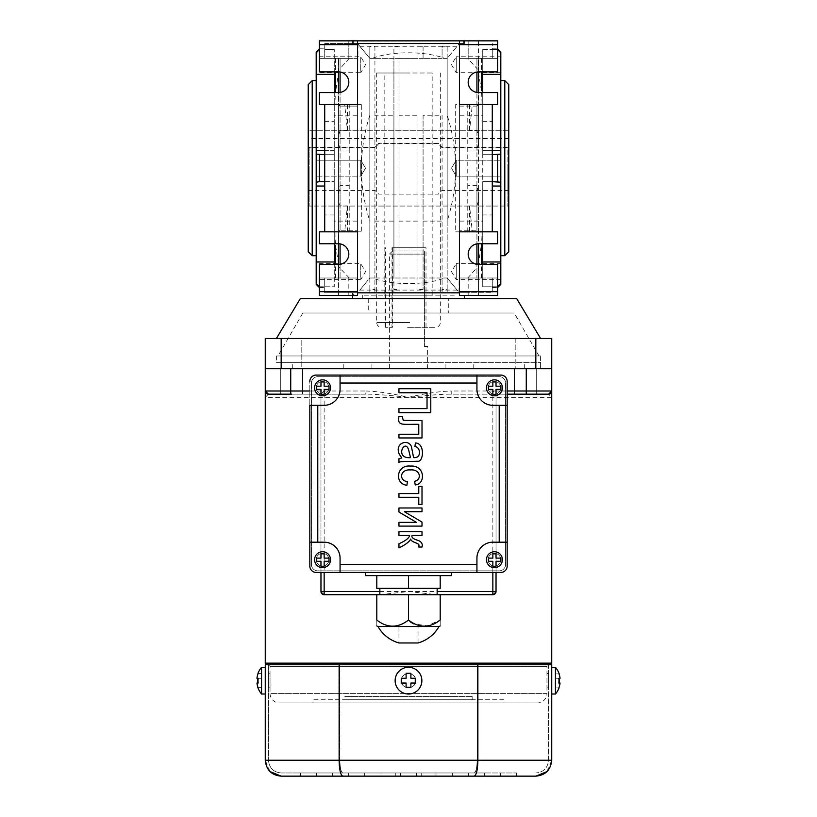 <?xml version="1.0" encoding="UTF-8"?>
<svg xmlns="http://www.w3.org/2000/svg" width="817" height="817" viewBox="0 0 817 817"><rect width="100%" height="100%" fill="white"/><g stroke="black" fill="none" stroke-linecap="round" stroke-linejoin="round"><path stroke-width="0.61" stroke-dasharray="4.08 3.06" d="M322.552 553.334A6.362 6.362 0 0 1 328.924 559.696A6.362 6.362 0 0 1 322.552 566.069A6.362 6.362 0 0 1 316.189 559.696A6.362 6.362 0 0 1 322.552 553.334A6.362 6.362 0 0 0 316.189 559.696A6.362 6.362 0 0 0 322.552 566.069A6.362 6.362 0 0 0 328.924 559.696A6.362 6.362 0 0 0 322.552 553.334M365.526 572.431L365.526 575.617L451.474 575.617L451.474 572.431L316.189 572.431A6.362 6.362 0 0 1 309.827 566.069L309.827 381.447A6.362 6.362 0 0 1 316.189 375.074L500.811 375.074A6.362 6.362 0 0 1 507.173 381.447A6.362 6.362 0 0 0 500.811 375.074L316.189 375.074A6.362 6.362 0 0 0 309.827 381.447L309.827 566.069A6.362 6.362 0 0 0 316.189 572.431L500.811 572.431A6.362 6.362 0 0 0 507.173 566.069L507.173 381.447L507.173 542.192L492.855 542.192A15.911 15.911 0 0 0 476.934 558.103L476.934 572.431M322.552 394.172A6.362 6.362 0 0 1 316.189 387.809A6.362 6.362 0 0 1 322.552 381.447A6.362 6.362 0 0 1 328.924 387.809A6.362 6.362 0 0 1 322.552 394.172A6.362 6.362 0 0 0 328.924 387.809A6.362 6.362 0 0 0 322.552 381.447A6.362 6.362 0 0 0 316.189 387.809A6.362 6.362 0 0 0 322.552 394.172M494.448 381.447A6.362 6.362 0 0 1 500.811 387.809A6.362 6.362 0 0 1 494.448 394.172A6.362 6.362 0 0 1 488.076 387.809A6.362 6.362 0 0 1 494.448 381.447A6.362 6.362 0 0 0 488.076 387.809A6.362 6.362 0 0 0 494.448 394.172A6.362 6.362 0 0 0 500.811 387.809A6.362 6.362 0 0 0 494.448 381.447M494.448 566.069A6.362 6.362 0 0 1 488.076 559.696A6.362 6.362 0 0 1 494.448 553.334A6.362 6.362 0 0 1 500.811 559.696A6.362 6.362 0 0 1 494.448 566.069A6.362 6.362 0 0 0 500.811 559.696A6.362 6.362 0 0 0 494.448 553.334A6.362 6.362 0 0 0 488.076 559.696A6.362 6.362 0 0 0 494.448 566.069M316.189 572.431A6.362 6.362 0 0 1 309.827 566.069L309.827 405.314L324.145 405.314A15.911 15.911 0 0 0 340.066 389.403L340.066 375.074M309.827 381.447A6.362 6.362 0 0 1 316.189 375.074L476.934 375.074L476.934 389.403A15.911 15.911 0 0 0 492.855 405.314L507.173 405.314M500.811 375.074A6.362 6.362 0 0 1 507.173 381.447L507.173 566.069A6.362 6.362 0 0 1 500.811 572.431L340.066 572.431L340.066 558.103A15.911 15.911 0 0 0 324.145 542.192L309.827 542.192M311.42 564.476A6.362 6.362 0 0 0 317.782 570.838L499.218 570.838A6.362 6.362 0 0 0 505.58 564.476L505.58 383.03A6.362 6.362 0 0 0 499.218 376.668L317.782 376.668A6.362 6.362 0 0 0 311.42 383.03L311.42 564.476L311.42 383.03A6.362 6.362 0 0 1 317.782 376.668L499.218 376.668A6.362 6.362 0 0 1 505.58 383.03L505.58 564.476A6.362 6.362 0 0 1 499.218 570.838L317.782 570.838A6.362 6.362 0 0 1 311.42 564.476M507.173 566.069A6.362 6.362 0 0 1 500.811 572.431L451.474 572.431M408.5 575.617L376.8 575.617L440.2 575.617L408.5 575.617L408.5 588.342L440.2 588.342L440.2 575.617M376.8 575.617L376.8 588.342L408.5 588.342M437.146 588.342L379.854 588.342L437.146 588.342M379.854 594.715L437.146 594.715L379.854 594.715L408.5 591.528L437.146 594.705M409.991 621.635L408.5 620.052C397.95 628.191 387.381 628.191 376.8 620.052C376.8 628.191 376.8 628.191 376.8 620.052L376.8 594.715L440.2 594.715L438.525 594.715L440.2 594.715L440.2 620.052L427.311 625.791L413.412 623.82M377.801 626.547L439.199 626.547M408.5 626.547L378.016 626.547L408.5 626.547M440.2 620.052C440.2 628.191 440.2 628.191 440.2 620.052M408.5 620.052L408.5 594.715M398.951 626.547L398.951 642.969L418.049 642.969L418.049 626.547M330.517 559.696A7.956 7.956 0 0 1 322.552 567.652A7.956 7.956 0 0 1 314.596 559.696A7.956 7.956 0 0 1 322.552 551.741A7.956 7.956 0 0 1 330.517 559.696M330.517 387.809A7.956 7.956 0 0 1 322.552 395.765A7.956 7.956 0 0 1 314.596 387.809A7.956 7.956 0 0 1 322.552 379.854A7.956 7.956 0 0 1 330.517 387.809M502.404 387.809A7.956 7.956 0 0 1 494.448 395.765A7.956 7.956 0 0 1 486.483 387.809A7.956 7.956 0 0 1 494.448 379.854A7.956 7.956 0 0 1 502.404 387.809M502.404 559.696A7.956 7.956 0 0 1 494.448 567.652A7.956 7.956 0 0 1 486.483 559.696A7.956 7.956 0 0 1 494.448 551.741A7.956 7.956 0 0 1 502.404 559.696M500.903 561.289L496.031 561.289L496.031 566.252L492.855 566.252L492.855 561.289L488.484 561.289L488.484 559.696M500.903 558.103L496.031 558.103L496.031 553.834L492.855 553.834L492.855 558.103L488.484 558.103M500.903 389.403L496.031 389.403L496.031 394.366L492.855 394.366L492.855 389.403L488.484 389.403L488.484 387.809M500.903 386.216L496.031 386.216L496.031 381.947L492.855 381.947L492.855 386.216L488.484 386.216M329.016 389.403L324.145 389.403L324.145 394.366L320.969 394.366L320.969 389.403L316.598 389.403L316.598 387.809M329.016 386.216L324.145 386.216L324.145 381.947L320.969 381.947L320.969 386.216L316.598 386.216M329.016 561.289L324.145 561.289L324.145 566.252L320.969 566.252L320.969 561.289L316.598 561.289L316.598 559.696M329.016 558.103L324.145 558.103L324.145 553.834L320.969 553.834L320.969 558.103L316.598 558.103M407.591 327.331L435.553 327.331L407.591 327.331M392.415 247.755L392.415 327.331L385.062 327.331L391.986 327.331L391.986 247.755L426.004 247.755L391.986 247.755M409.572 72.999L376.668 72.999L409.572 72.999M385.491 327.331L385.491 247.755M385.062 327.331L385.062 247.755M507.878 167.189L507.878 206.058L507.878 167.189M309.122 167.189L309.122 206.058L309.122 167.189M508.766 131.2L508.766 205.159L508.766 131.2L507.878 130.291L309.122 130.291L308.234 131.19L308.234 205.159L308.234 131.19M308.234 205.159L309.122 206.058L507.878 206.058L508.766 205.159M507.878 168.751L507.878 190.453L507.878 147.162L441.926 147.162L438.259 143.281L378.741 143.281L375.074 147.162L309.122 147.162L309.122 190.453L309.122 147.581L375.074 147.581L378.741 143.7L438.259 143.7L441.926 147.581L507.878 147.581L507.878 168.751M508.766 146.212L508.766 191.352L508.766 146.212L507.878 147.162M508.766 146.631L507.878 147.581M308.234 146.631L308.234 191.352L308.234 146.631L309.122 147.581M508.766 138.788L308.234 138.788M508.766 138.369L308.234 138.369M309.122 147.162L308.234 146.212M454.262 295.182L362.738 295.182L454.262 295.182L454.262 298.685L362.738 298.685L454.262 298.685M384.153 72.999L432.847 72.999L384.153 72.999L384.153 295.182L432.847 295.182L384.153 295.182M500.811 279.588L456.243 279.588L451.464 271.622L456.243 263.666L456.243 279.588L456.243 263.666L500.811 263.666L500.811 279.588L500.811 263.666M456.243 160.214L456.243 176.135L456.243 160.214L500.811 160.214L500.811 176.135L500.811 160.214L500.811 176.135L500.811 160.214L456.243 160.214L456.243 176.135L456.243 160.214L451.464 168.179L456.243 176.135L500.811 176.135L456.243 176.135L451.464 168.179L456.243 160.214M500.811 72.682L456.243 72.682L451.464 64.727L456.243 56.761L456.243 72.682L456.243 56.761L500.811 56.761L500.811 72.682L500.811 56.761M316.189 279.588L316.189 263.666L316.189 279.588L360.757 279.588L360.757 263.666L360.757 279.588L365.536 271.622L360.757 263.666L316.189 263.666M316.189 176.135L316.189 160.214L316.189 176.135L316.189 160.214L316.189 176.135L360.757 176.135L360.757 160.214L360.757 176.135L316.189 176.135M365.536 168.179L360.757 176.135L360.757 160.214L360.757 176.135L365.536 168.179L360.757 160.214L316.189 160.214L360.757 160.214L365.536 168.179M316.189 72.682L316.189 56.761L316.189 72.682L360.757 72.682L360.757 56.761L360.757 72.682L365.536 64.727L360.757 56.761L316.189 56.761M372.286 277.994L369.825 277.994L358.009 292.302L357.57 291.679L357.57 231.834L319.376 231.834L357.57 231.834L357.57 295.499L357.57 292.823L357.57 295.499L353.322 295.499L353.322 292.823L352.627 292.823L357.57 292.823L369.825 277.994L372.286 277.994C391.619 285.368 425.3 285.46 444.714 277.994L447.175 277.994L459.43 292.823L464.373 292.823L464.373 295.499M464.373 298.685L352.627 298.685L464.373 298.685M464.373 292.823L492.283 292.823L492.283 277.994L497.624 277.994L497.624 264.463L497.624 295.499L497.624 277.994L497.624 295.499L463.678 295.499L463.678 292.823M463.678 295.499L497.624 295.499L497.624 264.463L478.527 264.463A10.345 10.345 0 0 1 468.182 254.118A10.345 10.345 0 0 1 478.527 243.772L497.624 243.772L497.624 231.834L492.283 231.834L492.283 104.515L459.43 104.515L459.43 43.526L447.175 58.354L444.714 58.354C425.381 50.981 391.7 50.889 372.286 58.354L369.825 58.354L357.57 43.526L324.717 43.526L324.717 58.354L319.376 58.354L357.57 58.354L357.57 277.994L319.376 277.994L319.376 264.463L319.376 277.994L324.717 277.994L319.376 277.994L319.376 295.499L353.322 295.499M358.009 292.302L357.57 292.823L459.43 292.823L459.43 295.499L459.43 231.834L497.624 231.834L497.624 243.772L497.624 231.834L459.43 231.834L459.43 277.994L497.624 277.994L492.283 277.994L492.283 287.543L492.283 277.994L482.735 277.994L482.735 286.777L497.624 286.777L497.624 287.543L497.624 286.777L482.735 286.777L482.735 264.463M463.678 40.85L463.678 43.526L459.43 43.526L459.43 40.85L497.624 40.85L497.624 58.354L468.182 58.354L497.624 58.354L497.624 40.85L468.182 40.85L497.624 40.85L497.624 58.354L497.624 40.85L497.624 58.354L497.624 40.85L319.376 40.85L348.818 40.85L319.376 40.85L319.376 58.354L348.818 58.354L338.473 58.354L348.818 58.354L338.473 58.354L340.066 58.354L340.076 72.008L340.076 58.354L338.473 58.354L338.718 71.539L335.583 91.923M353.322 40.85L353.322 43.526M362.738 40.85L454.262 40.85L362.738 41.167M335.583 245.662L338.718 264.81L338.718 277.994L338.718 231.834L336.073 231.834L344.662 231.834L347.429 205.935L340.066 205.935L338.473 200.645L338.473 194.211L340.066 185.377L349.237 185.377L349.237 150.971L340.066 150.971L338.473 142.138L338.473 135.704L340.066 130.414L347.429 130.414L344.662 104.515L336.073 104.515L335.583 92.576M335.573 243.956L336.073 231.834M338.718 277.994L335.583 277.994L338.718 277.994M481.417 90.687L478.282 71.539L478.282 58.354L478.282 104.515L480.927 104.515L472.338 104.515L469.571 130.414L476.934 130.414L478.527 135.704L478.527 142.138L476.934 150.971L467.763 150.971L467.763 185.377L476.934 185.377L478.527 194.211L478.527 200.645L476.934 205.935L469.571 205.935L472.338 231.834L480.927 231.834L481.417 243.772M481.427 92.392L480.927 104.515M482.735 71.886L482.735 58.354L492.283 58.354L492.283 43.526L492.283 58.354L492.283 49.571L492.283 58.354L459.43 58.354L459.43 277.994L492.283 277.994L492.283 292.823L459.43 292.823L447.175 277.994L457.163 290.086L447.175 277.994L444.714 277.994M399.002 46.814L399.002 277.994L399.002 115.228L417.998 115.228L417.998 277.994L399.002 277.994L399.002 292.823L393.917 292.823L393.917 277.994L374.921 277.994L374.921 292.823L369.825 292.823L369.825 277.994L359.837 290.086L369.825 277.994L369.825 289.545L374.921 289.545L374.921 277.994L393.917 277.994L393.917 289.545L399.002 289.545L399.002 277.994L417.998 277.994L417.998 289.545L423.083 289.545L423.083 277.994L442.079 277.994L442.079 289.545L447.175 289.545L447.175 221.121C458.388 185.827 458.388 150.522 447.175 115.228L447.175 58.354L457.163 46.263L447.175 58.354L447.175 46.814L442.079 46.814L442.079 58.354L423.083 58.354L423.083 46.814L417.998 46.814L417.998 58.354L399.002 58.354L399.002 46.814L393.917 46.814L393.917 58.354L374.921 58.354L374.921 46.814L369.825 46.814L369.825 58.354L359.837 46.263L369.825 58.354L372.286 58.354M447.175 221.121L447.175 115.228M444.714 58.354L447.175 58.354L447.175 292.823L442.079 292.823L442.079 277.994L423.083 277.994L423.083 115.228L442.079 115.228L442.079 277.994L442.079 115.228M423.083 221.121L442.079 221.121M399.002 221.121L417.998 221.121M374.921 46.814L374.921 277.994L374.921 115.228L393.917 115.228L393.917 277.994L393.917 46.814M374.921 221.121L393.917 221.121M447.175 46.814L447.175 58.354L459.43 43.526L459.43 40.85L459.43 43.526L357.57 43.526L357.57 40.85L357.57 43.526L369.825 58.354L369.825 277.994L369.825 46.814M369.825 115.228C358.612 150.522 358.612 185.827 369.825 221.121M478.527 200.645L478.527 277.994L468.182 277.994L478.527 277.994L476.924 277.994L478.527 277.994L478.282 264.81L481.417 244.426M500.811 168.179L500.811 80.638L500.811 168.179M504.794 80.638L504.794 255.711M478.527 142.138L478.527 92.576L497.624 92.576L497.624 104.515L497.624 92.576L478.527 92.576A10.345 10.345 0 0 1 468.182 82.231A10.345 10.345 0 0 1 478.527 71.886L478.527 58.354L497.624 58.354L459.43 58.354L459.43 104.515L455.682 104.515L455.682 231.834L492.283 231.834L492.283 104.515L492.283 154.689L500.811 154.107L500.811 261.981L482.735 261.981L482.735 286.777L482.735 186.041L482.735 261.981M500.811 182.242L497.624 181.66L497.624 154.689M497.624 181.66L492.283 181.66L492.283 231.834M478.527 135.704L478.527 58.354L497.624 58.354L497.624 71.886L497.624 58.354L459.43 58.354L482.735 58.354L482.735 49.571L482.735 154.689L492.283 154.689L492.283 181.66L482.735 181.66L482.735 277.994L459.43 277.994L497.624 277.994L497.624 295.499L459.43 295.499L459.43 292.823M319.376 154.689L319.376 181.66L324.717 181.66L324.717 154.689L316.189 154.107L316.189 51.992M319.376 181.66L316.189 182.242L316.189 154.107M312.206 255.711L312.206 80.638M316.189 168.179L316.189 80.638L316.189 168.179M508.766 84.621L508.766 251.728M308.234 251.728L308.234 84.621M508.45 116.923L508.45 219.426L508.766 116.923M308.234 219.426L308.234 116.923L308.55 219.426M308.55 206.058L308.55 130.291L308.55 206.058L508.45 206.058L508.45 130.291L508.45 206.058M497.624 286.777L500.811 283.499L500.811 284.357M500.811 283.499L500.811 261.981M492.283 154.689L482.735 154.689L482.735 49.571L482.735 74.367L500.811 74.367L500.811 154.107M500.811 74.367L500.811 52.85L497.624 48.806L497.624 49.571L492.283 49.571L492.283 48.806L492.283 49.571L497.624 49.571M500.811 51.992L500.811 52.85M316.189 284.357L316.189 182.242M357.57 40.85L319.376 40.85L357.57 40.85L357.57 106.108L340.066 106.108L340.066 230.241L338.473 231.834L357.57 231.834L357.57 277.994L319.376 277.994L338.473 277.994L319.376 277.994L319.376 295.499L319.376 277.994L319.376 295.499L338.473 295.499L319.376 295.499L319.376 264.463L338.473 264.463A10.345 10.345 0 0 0 348.818 254.118A10.345 10.345 0 0 0 338.473 243.772A10.345 10.345 0 0 1 348.818 254.118A10.345 10.345 0 0 1 338.473 264.463A10.345 10.345 0 0 0 348.818 254.118A10.345 10.345 0 0 0 338.473 243.772L319.376 243.772L338.473 243.772L338.473 194.211M357.57 43.526L324.717 43.526L324.717 58.354L357.57 58.354L357.57 104.515L319.376 104.515L319.376 92.576L338.473 92.576A10.345 10.345 0 0 0 348.818 82.231A10.345 10.345 0 0 0 338.473 71.886A10.345 10.345 0 0 1 348.818 82.231A10.345 10.345 0 0 1 338.473 92.576A10.345 10.345 0 0 0 348.818 82.231A10.345 10.345 0 0 0 338.473 71.886L319.376 71.886L319.376 58.354L338.473 58.354L319.376 58.354L338.473 58.354L338.473 70.895M361.318 104.515L319.376 104.515L319.376 92.576L319.376 104.515L324.717 104.515L324.717 231.834L361.318 231.834L361.318 104.515L324.717 104.515L324.717 231.834L319.376 231.834L319.376 243.772L319.376 231.834L319.376 243.772L338.473 243.772M492.283 104.515L455.682 104.515M478.527 92.576A10.345 10.345 0 0 1 468.182 82.231A10.345 10.345 0 0 1 478.527 71.886A10.345 10.345 0 0 0 468.182 82.231A10.345 10.345 0 0 0 478.527 92.576L497.624 92.576L497.624 104.515L459.43 104.515L459.43 231.834L464.73 231.834L459.43 231.834L458.991 292.302M478.527 71.886L497.624 71.886L478.527 71.886L497.624 71.886L497.624 44.669L459.43 44.669L458.991 44.047M357.57 292.823L324.717 292.823L324.717 277.994L324.717 286.777L324.717 277.994L357.57 277.994L324.717 277.994L324.717 292.823L353.322 292.823M340.066 277.994L340.076 264.34L340.066 277.994M340.066 150.971L340.066 92.454L340.076 104.515L350.993 104.515L338.473 104.515L357.57 104.515L352.27 104.515L357.57 104.515L357.57 230.241L357.57 106.108L340.066 106.108L338.473 104.515L338.473 231.834L357.57 231.834L357.57 230.241L357.57 231.834L361.318 231.834M334.265 264.463L334.265 181.66L334.265 286.777L324.717 286.777L324.717 287.543L324.717 286.777L334.265 286.777L334.265 49.571L334.265 58.354L324.717 58.354L324.717 49.571L324.717 58.354L319.376 58.354L319.376 40.85L319.376 71.886L338.473 71.886L319.376 71.886L319.376 40.85L319.376 58.354L357.57 58.354L334.265 58.354L334.265 71.886M459.43 43.526L463.678 43.526M480.927 231.834L478.282 231.834L478.282 277.994L481.417 277.994L478.282 277.994L478.282 264.81M340.066 205.935L340.066 185.377M336.073 104.515L338.718 104.515L338.718 58.354L335.583 58.354L338.718 58.354L338.718 71.539M324.717 49.571L324.717 48.806L324.717 49.571L334.265 49.571L324.717 49.571M476.934 185.377L476.934 243.895L476.924 231.834L464.73 231.834L478.527 231.834L476.934 230.241L478.527 231.834L478.527 104.515L459.43 104.515L476.924 104.515L476.924 92.454L476.934 150.971M478.282 71.539L478.527 69.711L476.934 68.567L476.934 58.354L476.934 72.008L476.924 58.354L476.924 68.567L467.712 58.354M467.712 277.994L476.924 267.782L476.934 277.994L476.924 264.34L476.934 277.994L476.924 267.782L478.527 266.638L478.527 265.454M482.735 243.772L482.735 92.576M500.811 150.318L482.735 150.318L482.735 181.66L492.283 181.66M442.079 289.545L442.079 292.823L447.175 292.823L447.175 289.545M459.43 44.669L459.43 104.515L478.527 104.515L476.934 106.108L478.527 104.515L478.527 231.834L459.43 231.834L459.43 104.515L459.43 231.834L455.682 231.834M423.083 46.814L423.083 58.354L442.079 58.354L442.079 46.814M423.083 115.228L423.083 289.545M423.083 277.994L417.998 277.994L417.998 292.823L423.083 292.823L417.998 292.823L417.998 289.545M417.998 277.994L417.998 115.228M399.002 115.228L399.002 58.354L417.998 58.354L417.998 46.814M393.917 289.545L393.917 292.823L399.002 292.823L399.002 289.545M374.921 115.228L374.921 58.354L393.917 58.354L393.917 115.228M369.825 289.545L369.825 292.823L374.921 292.823L374.921 289.545M358.009 44.047L357.57 104.515L344.662 104.515M319.376 295.499L357.57 295.499L319.376 295.499M319.376 286.777L324.717 286.777L319.376 286.777L319.376 287.543L316.189 283.499M334.265 92.576L334.265 243.772M349.288 277.994L338.473 266.638L338.473 265.454L338.473 277.994L348.818 277.994L338.473 277.994L338.473 266.638M338.718 264.81L338.473 265.454M349.288 58.354L340.076 68.567L340.076 58.354L340.076 68.567L338.473 69.711M349.237 231.834L349.237 185.377M349.237 150.971L349.237 104.515M319.376 49.571L319.376 48.806L316.189 52.85M316.189 74.367L334.265 74.367L334.265 154.689L324.717 154.689L334.265 154.689L334.265 150.318L316.189 150.318M369.825 43.526L374.921 43.526L369.825 43.526M393.917 43.526L399.002 43.526L393.917 43.526M417.998 43.526L423.083 43.526L417.998 43.526M442.079 43.526L447.175 43.526L442.079 43.526M482.735 49.571L492.283 49.571L482.735 49.571M467.763 150.971L467.763 104.515L478.282 104.515M467.763 104.515L459.43 104.515M472.338 231.834L459.43 231.834M467.763 231.834L467.763 185.377M482.735 74.367L482.735 150.318L492.283 150.318M492.283 186.041L500.811 186.041M476.934 205.935L476.934 231.834L478.282 231.834M469.571 205.935L469.571 231.834M478.527 194.211L478.527 243.772L497.624 243.772L478.527 243.772A10.345 10.345 0 0 0 468.182 254.118A10.345 10.345 0 0 0 478.527 264.463L478.527 277.994L497.624 277.994L478.527 277.994L478.527 295.499L478.527 266.638M469.571 130.414L469.571 104.515L476.934 104.515L476.934 130.414M472.338 104.515L469.571 104.515M447.175 277.994L442.079 277.994M447.175 58.354L442.079 58.354M497.624 264.463L478.527 264.463L497.624 264.463M497.624 291.679L459.43 291.679M423.083 58.354L417.998 58.354M399.002 277.994L393.917 277.994M399.002 58.354L393.917 58.354M374.921 277.994L369.825 277.994M374.921 58.354L369.825 58.354M338.473 295.499L348.818 295.499L338.473 295.499L338.473 277.994L338.473 295.499M338.473 92.576L319.376 92.576L338.473 92.576L338.473 142.138M319.376 44.669L357.57 44.669M338.473 264.463L319.376 264.463L338.473 264.463L338.473 277.994L338.473 200.645M357.57 291.679L319.376 291.679M316.189 261.981L334.265 261.981M324.717 150.318L334.265 150.318L334.265 74.367M324.717 181.66L334.265 181.66L324.717 181.66L324.717 231.834M324.717 186.041L316.189 186.041M338.718 104.515L340.066 104.515L340.066 130.414M347.429 130.414L347.429 104.515M338.473 135.704L338.473 71.886M357.57 231.834L357.57 104.515M344.662 231.834L338.718 231.834M347.429 231.834L347.429 205.935M340.066 230.241L338.473 231.834L338.473 104.515L340.066 106.108L340.066 230.241L357.57 230.241L340.066 230.241M478.527 40.85L468.182 40.85L478.527 40.85L478.527 58.354L468.182 58.354L478.527 58.354L478.527 40.85M497.624 44.669L497.624 40.85L459.43 40.85M478.527 70.895L478.527 69.711M478.527 243.772A10.345 10.345 0 0 0 468.182 254.118A10.345 10.345 0 0 0 478.527 264.463M482.735 214.953L492.283 214.953M459.43 221.121L459.43 277.994L459.43 221.121L482.735 221.121M324.717 154.689L324.717 104.515M357.57 221.121L357.57 277.994L357.57 221.121L334.265 221.121M334.265 214.953L324.717 214.953M357.57 115.228L357.57 58.354L357.57 115.228L334.265 115.228M324.717 121.396L334.265 121.396M482.735 121.396L492.283 121.396M459.43 115.228L459.43 58.354L459.43 115.228L482.735 115.228M448.288 313.003L368.712 313.003L448.288 313.003L448.288 298.685L368.712 298.685L448.288 298.685M535.891 368.712L515.2 368.712L535.891 368.712L515.2 368.712L535.891 368.712L535.891 338.473L515.2 338.473L535.891 338.473L535.891 368.712M535.891 338.473L515.2 338.473L535.891 338.473M301.8 368.712L281.109 368.712L301.8 368.712L281.109 368.712L301.8 368.712L301.8 338.473L281.109 338.473L301.8 338.473L301.8 368.712M301.8 338.473L281.109 338.473L301.8 338.473M539.006 355.977L277.994 355.977L539.006 355.977L514.179 313.003L302.821 313.003L514.179 313.003M540.599 355.977L276.401 355.977L540.599 355.977L540.599 368.712L276.401 368.712L540.599 368.712L276.401 368.712L540.599 368.712L540.599 362.35L408.5 362.35L540.599 362.35M540.599 338.473L276.401 338.473L540.599 338.473M300.278 298.685L516.722 298.685M281.171 338.473L265.259 338.473L265.259 368.712L281.171 368.712L281.171 338.473L535.829 338.473L535.829 368.712L551.741 368.712L551.741 338.473L535.829 338.473M291.455 394.172L365.791 394.172L365.791 390.996L290.729 390.996L290.729 368.712L281.171 368.712L535.829 368.712L265.259 368.712L265.259 390.996A3.186 3.186 0 0 0 268.446 394.172L365.791 394.172C375.381 393.988 396.439 396 408.5 397.358C429.252 395.111 443.488 394.049 451.209 394.172L548.554 394.172L551.741 397.358L265.259 397.358L268.446 394.172L267.271 393.947M268.446 687.822L268.446 673.494L268.446 687.822L270.039 687.822L270.039 666.335A1.593 1.593 0 0 0 268.446 664.742L548.554 664.742L408.5 664.742L477.138 664.742L477.138 760.239C476.965 768.041 475.954 772.279 474.126 772.964L342.874 772.964L474.126 772.964C475.954 772.279 476.965 768.041 477.138 760.239L477.138 664.742L266.853 664.742L387.329 664.742L268.446 664.742L268.446 760.239L268.446 664.742L339.862 664.742L339.862 760.239L339.862 664.742L387.329 664.742M401.341 680.653A7.159 7.159 0 0 0 408.5 687.822A7.159 7.159 0 0 0 415.659 680.653A7.159 7.159 0 0 0 408.5 673.494A7.159 7.159 0 0 0 401.341 680.653A7.159 7.159 0 0 1 408.5 673.494A7.159 7.159 0 0 1 415.659 680.653A7.159 7.159 0 0 1 408.5 687.822A7.159 7.159 0 0 1 401.341 680.653C400.892 689.885 416.098 689.905 415.659 680.653C416.108 671.431 400.902 671.411 401.341 680.653C400.892 671.431 416.098 671.411 415.659 680.653C416.108 689.885 400.902 689.905 401.341 680.653M270.008 771.575L265.259 760.239L265.259 664.742L551.741 664.742L551.741 760.239L477.874 760.239C477.659 769.992 476.403 775.292 474.126 776.15L535.829 776.15M548.554 673.494L548.554 687.822L548.554 673.494L546.961 673.494L546.961 687.822L546.961 666.335L270.039 666.335L546.961 666.335A1.593 1.593 0 0 1 548.554 664.742L548.554 760.239C547.727 768.041 543.489 772.279 535.829 772.964C543.489 772.29 547.727 768.041 548.554 760.239L548.554 664.742L550.147 664.742L429.671 664.742M477.874 664.742L477.874 760.239L339.126 760.239L339.126 664.742M546.981 771.585L551.741 760.239M281.171 776.15L474.126 776.15M408.5 776.15L395.765 776.15L408.5 776.15M516.436 776.15L416.456 776.15L516.436 776.15L516.436 772.964L416.456 772.964L516.436 772.964L416.456 772.964L516.436 772.964L516.436 776.15M416.456 776.15L416.456 772.964L416.456 776.15L416.456 772.964L416.456 776.15L416.456 772.964L416.456 776.15L416.456 772.964L416.456 776.15L416.456 772.964L416.456 776.15L416.456 772.964L468.458 772.964L416.456 772.964L416.456 776.15L500.464 776.15L500.464 772.964L500.464 776.15M380.977 776.15L332.519 776.15L400.544 776.15L364.658 776.15L380.977 776.15L380.977 772.964L400.544 772.964L316.536 772.964L400.544 772.964L364.658 772.964L380.977 772.964L380.977 776.15M316.536 776.15L316.536 772.964L300.564 772.964L316.536 772.964L316.536 776.15L300.564 776.15L400.544 776.15L300.564 776.15L400.544 776.15L400.544 772.964L300.564 772.964L400.544 772.964L400.544 776.15M421.868 680.653A13.368 13.368 0 0 1 408.5 694.021A13.368 13.368 0 0 1 395.132 680.653A13.368 13.368 0 0 1 408.5 667.285A13.368 13.368 0 0 1 421.868 680.653A13.368 13.368 0 0 0 408.5 667.285A13.368 13.368 0 0 0 395.132 680.653A13.368 13.368 0 0 0 408.5 694.021A13.368 13.368 0 0 0 421.868 680.653A13.368 13.368 0 0 0 408.5 667.285A13.368 13.368 0 0 0 395.132 680.653A13.368 13.368 0 0 0 408.5 694.021A13.368 13.368 0 0 0 421.868 680.653M342.874 776.15C340.597 775.282 339.341 769.982 339.126 760.239L265.259 760.239M265.259 694.021L265.259 667.285L265.259 694.021M261.563 694.021L261.563 667.285M258.131 673.402A20.548 20.548 0 0 0 256.947 678.273L261.44 678.273L261.44 673.402L258.131 673.402L261.44 673.402L261.44 683.043L256.947 683.043A20.548 20.548 0 0 0 257.947 687.414L261.44 687.414L257.947 687.414M258.162 683.043L261.44 683.043L261.44 678.273L258.162 678.273M261.44 683.043L256.947 683.043L261.44 683.043L261.44 687.414L261.44 683.043M401.239 683.043L406.11 683.043L401.739 683.043L401.739 678.273L401.739 683.043L406.11 683.043L406.11 687.311L406.11 683.043L406.11 687.311L410.89 687.311L406.11 687.311M415.261 683.043L410.89 683.043L415.761 683.043L415.761 678.273L410.89 678.273L410.89 673.3L406.11 673.3L406.11 678.273L401.739 678.273L406.11 678.273L406.11 673.3L410.89 673.3L410.89 678.273L415.761 678.273L415.761 683.043L410.89 683.043L410.89 687.311M551.741 667.285L551.741 694.021L551.741 667.285M555.437 667.285L555.437 694.021M558.869 687.914A20.548 20.548 0 0 0 560.053 683.043L555.56 683.043L555.56 687.914L558.869 687.914L555.56 687.914L555.56 678.273L560.053 678.273A20.548 20.548 0 0 0 559.053 673.902L555.56 673.902L559.053 673.902M558.838 678.273L555.56 678.273L555.56 683.043L558.838 683.043M555.56 678.273L560.053 678.273L555.56 678.273L555.56 673.902L555.56 678.273M401.239 678.273L406.11 678.273L406.11 673.3L410.89 673.3L410.89 678.273L415.261 678.273L415.261 680.653M408.5 772.964L421.235 772.964L408.5 772.964M281.171 772.964L342.874 772.964L281.171 772.964C273.511 772.279 269.273 768.041 268.446 760.239L339.862 760.239L268.446 760.239C269.273 768.041 273.511 772.29 281.171 772.964M468.458 772.964L484.481 772.964L468.458 772.964L468.458 776.15L468.458 772.964M436.023 772.964L452.342 772.964L436.023 772.964L436.023 776.15L436.023 772.964M332.519 772.964L348.542 772.964L332.519 772.964L332.519 776.15L332.519 772.964M342.874 772.964C341.046 772.29 340.035 768.041 339.862 760.239L477.138 760.239L339.862 760.239C340.035 768.041 341.046 772.29 342.874 772.964M548.554 687.822L546.961 687.822L546.961 693.388L270.039 693.388L270.039 673.494L268.446 673.494M270.039 693.388A9.549 9.549 0 0 0 279.588 702.937L537.412 702.937A9.549 9.549 0 0 0 546.961 693.388L270.039 693.388M537.412 702.937L279.588 702.937M313.003 702.937L503.997 702.937L313.003 702.937L313.003 699.75L503.997 699.75L503.997 702.937M503.997 699.75L313.003 699.75M344.835 699.75L472.165 699.75L344.835 699.75L344.835 696.574L472.165 696.574L472.165 699.75M472.165 696.574L344.835 696.574M484.481 772.964L484.481 776.15L484.481 772.964M452.342 772.964L452.342 776.15L452.342 772.964M364.658 776.15L364.658 772.964L364.658 776.15M348.542 776.15L348.542 772.964L348.542 776.15M300.564 776.15L300.564 772.964L300.564 776.15M365.791 390.996C378.108 391.394 392.344 393.508 408.5 397.358C424.605 393.518 438.841 391.394 451.209 390.996L451.209 394.172L526.271 394.172L526.271 390.996L451.209 390.996M551.741 390.996A3.186 3.186 -90 0 1 548.554 394.172A3.186 3.186 0 0 0 551.741 390.996L526.271 390.996L526.271 368.712L551.741 368.712M551.741 391.874L551.741 394.172M507.173 394.172L496.031 394.172L496.031 572.431L496.031 394.172L507.173 394.172M536.687 394.172L514.404 394.172L536.687 394.172L525.545 394.172L536.687 394.172L536.687 368.712L514.404 368.712L536.687 368.712L536.687 394.172M492.855 594.715L496.031 591.528M324.145 594.715L320.969 591.528M320.969 394.172L320.969 572.431L320.969 394.172L309.827 394.172L320.969 394.172L324.145 390.996L324.145 572.431M265.259 391.884L265.259 394.182M291.455 368.712L302.596 368.712L291.455 368.712M525.545 368.712L514.404 368.712L525.545 368.712M267.016 393.835A3.186 3.186 0 0 1 265.974 392.997L267.016 393.835M265.259 390.996L290.729 390.996L290.729 394.172L268.446 394.172M548.554 394.172L526.271 394.172M525.545 394.172L514.404 394.172L525.545 394.172M492.855 572.431L492.855 390.996L496.031 394.172M408.5 362.35L276.401 362.35L408.5 362.35M408.5 368.712L292.312 368.712L408.5 368.712M408.5 254.118L424.411 254.118L424.411 346.428L424.411 254.118L389.403 254.118L408.5 254.118M424.411 346.428L427.597 346.428L424.411 346.428M424.411 254.118L424.411 250.931L424.411 254.118M424.411 250.931L392.589 250.931L424.411 250.931M422.011 437.953L422.011 420.592L403.271 420.418L402.23 416.456L398.972 416.456C397.317 426.29 402.097 424.054 418.774 424.329L418.774 434.236L398.951 434.236L398.951 437.953L422.011 437.953M422.011 535.452L422.011 531.714L398.951 531.714L398.951 535.452L409.613 535.452C409.215 537.984 405.661 540.752 398.951 543.754L398.951 547.87C405.069 545 409.021 542.059 410.777 539.046C411.196 542.856 420.449 542.835 418.794 546.001L418.774 547.033L422.011 547.033C422.94 543.611 421.245 541.283 416.925 540.057C412.993 538.791 411.37 537.249 412.044 535.452L422.011 535.452M422.011 511.718L422.011 507.98L398.951 507.98L398.951 512.004L416.425 522.369L398.951 522.369L398.951 526.107L422.011 526.107L422.011 522.073L404.415 511.718L422.011 511.718M422.011 504.406L422.011 486.483L418.774 486.483L418.774 493.58L398.951 493.58L398.951 497.298L418.774 497.298L418.774 504.406L422.011 504.406M406.897 485.298L407.397 481.622C398.89 480.794 399.605 469.091 410.502 469.928C420.316 469.06 422.328 479.559 414.648 481.315L415.23 484.941C425.831 484.328 425.218 464.842 410.389 466.088C396.296 464.577 394.233 483.827 406.897 485.298M409.041 451.556L410.522 457.653C393.416 458.97 405.886 435.951 409.041 451.556M399.186 453.976L401.79 457.969L398.951 458.715L398.951 462.616C398.829 461.084 408.214 461.687 417.426 461.248C423.655 462.657 425.279 443.243 415.424 442.957L414.903 446.613C420.163 446.46 422.318 458.327 413.586 457.653L411.645 447.665C410.083 438.525 394.172 441.966 399.186 453.976M430.784 412.656L430.784 388.708L398.951 388.708L398.951 392.742L427.025 392.742L427.025 408.602L398.951 408.602L398.951 412.656L430.784 412.656M409.572 322.552L376.668 322.552L409.572 322.552M459.43 106.108L476.934 106.108L476.934 230.241L459.43 230.241L476.934 230.241L476.934 106.108L459.43 106.108M477.138 760.239L548.554 760.239L477.138 760.239M551.741 663.149L265.259 663.149M309.827 390.996L324.145 390.996M379.854 591.528L437.146 591.528M492.855 390.996L507.173 390.996M440.332 72.999L440.332 322.552C440.046 325.452 438.453 327.045 435.553 327.331M376.668 72.999L376.668 322.552C376.954 325.452 378.547 327.045 381.447 327.331M426.004 327.331L426.004 247.755M308.234 191.352L309.122 190.453L375.074 190.453L378.741 194.119L438.259 194.119L441.926 190.453L507.878 190.453L508.766 191.352M362.738 295.182L362.738 298.685M432.847 295.182L432.847 72.999M352.627 292.823L352.627 295.499M348.818 40.85L348.818 58.354L348.818 40.85M352.627 40.85L352.627 43.526M464.373 40.85L464.373 43.526M335.583 277.994L335.583 264.463M481.417 58.354L481.417 71.886M468.182 295.499L468.182 277.994M508.45 130.291L308.55 130.291M468.182 40.85L468.182 58.354L468.182 40.85M359.837 290.086L457.163 290.086M359.837 46.263L457.163 46.263M481.417 277.994L481.417 264.463M492.283 287.543L497.624 287.543M319.376 287.543L324.717 287.543M335.583 58.354L335.583 71.886M319.376 48.806L324.717 48.806M492.283 48.806L497.624 48.806M348.818 295.499L348.818 277.994M368.712 298.685L368.712 313.003M515.2 338.473L515.2 368.712L515.2 338.473M281.109 338.473L281.109 368.712L281.109 338.473M302.821 313.003L277.994 355.977M276.401 355.977L276.401 362.35M421.235 772.964L421.235 776.15M395.765 772.964L395.765 776.15M280.313 394.172L280.313 368.712L280.313 394.172M302.596 394.172L302.596 368.712L302.596 394.172M514.404 394.172L514.404 368.712L514.404 394.172M292.312 368.712L292.312 362.35M524.688 368.712L524.688 362.35M473.758 368.712L473.758 362.35M343.242 368.712L343.242 362.35M371.898 368.712L371.898 362.35M445.102 368.712L445.102 362.35M427.597 368.712L427.597 346.428M392.589 250.931L389.403 254.118L389.403 368.712"/><path stroke-width="1.23" d="M309.827 405.314L309.827 542.192L317.782 542.192L317.782 405.314L309.827 405.314M499.218 405.314L499.218 542.192L507.173 542.192L507.173 566.069L507.173 405.314L492.855 405.314A15.911 15.911 0 0 1 476.934 389.403L476.934 375.074L500.811 375.074L316.189 375.074A6.362 6.362 0 0 0 309.827 381.447M317.782 542.192L324.145 542.192A15.911 15.911 0 0 1 340.066 558.103L340.066 572.431L316.189 572.431L500.811 572.431A6.362 6.362 0 0 0 507.173 566.069M365.526 572.431L365.526 575.617L408.5 575.617L408.5 588.342L376.8 588.342L376.8 575.617M440.2 575.617L440.2 588.342L408.5 588.342M408.5 575.617L451.474 575.617L451.474 572.431M438.525 594.715L437.146 594.705L437.146 588.342M379.854 588.342L379.854 594.715L378.475 594.715M440.2 594.715L324.145 594.715L376.8 594.715L376.8 620.052C387.35 628.191 397.92 628.191 408.5 620.052C419.05 628.191 429.619 628.191 440.2 620.052C440.2 628.191 440.2 628.191 440.2 620.052L440.2 594.715L492.855 594.715L440.2 594.715M408.5 594.715L408.5 620.052M376.8 620.052C376.8 628.191 376.8 628.191 376.8 620.052M440.2 625.914L439.199 626.547L377.801 626.547L376.8 625.914M413.412 623.82L409.991 621.635M438.984 626.547A35.049 35.049 0 0 1 418.049 642.969L398.951 642.969A35.049 35.049 0 0 1 378.016 626.547M309.827 542.192L309.827 566.069A6.362 6.362 0 0 0 316.189 572.431M507.173 405.314L507.173 381.447A6.362 6.362 0 0 0 500.811 375.074M476.934 572.431L476.934 558.103A15.911 15.911 0 0 1 492.855 542.192L499.218 542.192M340.066 375.074L340.066 383.03L476.934 383.03M340.066 383.03L340.066 389.403A15.911 15.911 0 0 1 324.145 405.314L317.782 405.314M476.934 564.476L340.066 564.476M486.483 559.696A7.956 7.956 0 0 1 494.448 551.741A7.956 7.956 0 0 1 502.404 559.696A7.956 7.956 0 0 1 494.448 567.652A7.956 7.956 0 0 1 486.483 559.696M488.484 559.696L488.484 561.289L492.855 561.289L492.855 566.252L496.031 566.252L496.031 561.289L500.903 561.289L500.903 558.103L500.903 561.289M500.903 558.103L496.031 558.103L496.031 553.834L492.855 553.834L492.855 558.103L488.484 558.103M486.483 387.809A7.956 7.956 0 0 1 494.448 379.854A7.956 7.956 0 0 1 502.404 387.809A7.956 7.956 0 0 1 494.448 395.765A7.956 7.956 0 0 1 486.483 387.809M488.484 387.809L488.484 386.216L488.484 389.403L492.855 389.403L492.855 394.366L496.031 394.366L496.031 389.403L500.903 389.403L500.903 386.216L500.903 389.403M500.903 386.216L496.031 386.216L496.031 381.947L492.855 381.947L492.855 386.216L488.484 386.216M314.596 387.809A7.956 7.956 0 0 1 322.552 379.854A7.956 7.956 0 0 1 330.517 387.809A7.956 7.956 0 0 1 322.552 395.765A7.956 7.956 0 0 1 314.596 387.809M316.598 387.809L316.598 386.216L316.598 389.403L320.969 389.403L320.969 394.366L324.145 394.366L324.145 389.403L329.016 389.403L329.016 386.216L329.016 389.403M329.016 386.216L324.145 386.216L324.145 381.947L320.969 381.947L320.969 386.216L316.598 386.216M314.596 559.696A7.956 7.956 0 0 1 322.552 551.741A7.956 7.956 0 0 1 330.517 559.696A7.956 7.956 0 0 1 322.552 567.652A7.956 7.956 0 0 1 314.596 559.696M316.598 559.696L316.598 561.289L320.969 561.289L320.969 566.252L324.145 566.252L324.145 561.289L329.016 561.289L329.016 558.103L329.016 561.289M329.016 558.103L324.145 558.103L324.145 553.834L320.969 553.834L320.969 558.103L316.598 558.103M464.373 295.499L464.373 298.685M335.583 245.662L335.583 264.463M481.417 90.687L481.417 71.886M492.283 181.66L500.811 182.242L500.811 154.107L492.283 154.689M497.624 181.66L497.624 154.689M500.811 255.711L504.794 255.711L504.794 80.638L500.811 80.638M312.206 255.711L308.234 251.728L308.234 84.621L312.206 80.638L312.206 255.711L316.189 255.711M504.794 255.711L508.766 251.728L508.766 84.621L504.794 80.638M357.57 291.679L357.57 295.499L319.376 295.499L319.376 291.679L357.57 291.679L357.57 231.834L319.376 231.834L319.376 243.772L338.473 243.772A10.345 10.345 0 0 1 348.818 254.118A10.345 10.345 0 0 1 338.473 264.463L319.376 264.463L319.376 291.679M500.811 182.242L500.811 186.041L492.283 186.041M482.735 261.981L500.811 261.981L500.811 186.041M500.811 261.981L500.811 283.499L497.624 286.777M497.624 287.543L500.811 284.357L500.811 283.499M497.624 49.571L500.811 52.85L500.811 51.992L497.624 48.806M500.811 52.85L500.811 74.367L482.735 74.367M492.283 150.318L500.811 150.318L500.811 74.367M500.811 150.318L500.811 154.107M319.376 48.806L316.189 51.992L316.189 284.357L319.376 287.543M478.527 264.463A10.345 10.345 0 0 1 468.182 254.118A10.345 10.345 0 0 1 478.527 243.772L478.527 264.463L497.624 264.463L497.624 291.679L459.43 291.679L459.43 295.499L497.624 295.499L497.624 291.679M497.624 71.886L497.624 40.85L459.43 40.85L459.43 104.515L497.624 104.515L497.624 92.576L478.527 92.576A10.345 10.345 0 0 1 468.182 82.231A10.345 10.345 0 0 1 478.527 71.886L497.624 71.886M338.473 71.886A10.345 10.345 0 0 1 348.818 82.231A10.345 10.345 0 0 1 338.473 92.576L338.473 71.886L319.376 71.886L319.376 40.85L459.43 40.85M357.57 292.823L459.43 292.823M492.283 231.834L492.283 104.515M459.43 43.526L357.57 43.526M324.717 104.515L324.717 231.834M357.57 40.85L357.57 104.515L319.376 104.515L319.376 92.576L338.473 92.576M459.43 291.679L459.43 231.834L497.624 231.834L497.624 243.772L478.527 243.772M357.57 44.669L319.376 44.669M497.624 44.669L459.43 44.669M340.076 243.895L340.076 264.34L340.066 243.895M340.076 72.008L340.076 92.454L340.066 72.008M476.924 92.454L476.924 72.008L476.934 92.454M476.924 264.34L476.924 243.895L476.934 264.34M482.735 264.463L482.735 243.772M482.735 92.576L482.735 71.886M481.417 243.772L481.417 244.426M334.265 71.886L334.265 92.576M334.265 243.772L334.265 264.463M335.583 92.576L335.583 91.923M478.527 92.576L478.527 71.886M319.376 286.777L316.189 283.499M334.265 261.981L316.189 261.981M319.376 49.571L316.189 52.85M316.189 74.367L334.265 74.367M316.189 150.318L324.717 150.318M324.717 154.689L316.189 154.107M319.376 154.689L319.376 181.66L324.717 181.66M319.376 181.66L316.189 182.242M316.189 186.041L324.717 186.041M338.473 243.772L338.473 264.463M276.401 338.473L300.278 298.685L516.722 298.685L540.599 338.473M265.259 338.473L281.171 338.473L281.171 368.712L265.259 368.712L265.259 338.473M535.829 338.473L551.741 338.473L551.741 368.712L535.829 368.712L535.829 338.473L281.171 338.473M551.741 368.712L551.741 390.996L551.741 368.712L265.259 368.712L265.259 391.884M268.446 664.742L387.329 664.742M429.671 664.742L548.554 664.742M339.126 664.742L265.259 664.742L265.259 760.239L477.874 760.239L477.874 664.742L339.126 664.742L339.126 760.239C339.341 769.992 340.597 775.292 342.874 776.15L281.171 776.15C271.612 775.292 266.311 769.992 265.259 760.239M551.741 760.239C550.689 769.992 545.388 775.292 535.829 776.15L474.126 776.15C476.403 775.282 477.659 769.982 477.874 760.239L551.741 760.239L551.741 664.742L477.874 664.742M535.829 776.15L546.981 771.585M474.126 776.15L342.874 776.15M500.464 776.15L416.456 776.15M400.544 776.15L316.536 776.15M281.171 776.15L270.008 771.575M265.259 667.285L261.563 667.285L261.563 694.021L265.259 694.021M257.906 678.273A19.588 19.588 0 0 0 257.906 683.043M257.978 673.402L257.978 673.402A20.691 20.691 0 0 1 261.563 667.285M261.563 694.021A20.691 20.691 0 0 1 257.804 687.414L257.804 687.414M257.947 687.414A20.548 20.548 0 0 1 256.947 683.043L258.162 683.043A19.342 19.342 0 0 1 258.162 678.273L256.947 678.273A20.548 20.548 0 0 1 258.131 673.402M551.741 694.021L555.437 694.021L555.437 667.285L551.741 667.285M559.094 683.043A19.588 19.588 0 0 0 559.094 678.273M559.022 687.914L559.022 687.914A20.691 20.691 0 0 1 555.437 694.021M555.437 667.285A20.691 20.691 0 0 1 559.196 673.902L559.196 673.902M559.053 673.902A20.548 20.548 0 0 1 560.053 678.273L558.838 678.273A19.342 19.342 0 0 1 558.838 683.043L560.053 683.043A20.548 20.548 0 0 1 558.869 687.914M395.132 680.653A13.368 13.368 0 0 1 408.5 667.285A13.368 13.368 0 0 1 421.868 680.653A13.368 13.368 0 0 1 408.5 694.021A13.368 13.368 0 0 1 395.132 680.653M415.261 680.653L415.261 678.273L410.89 678.273L410.89 673.3L406.11 673.3L406.11 678.273L401.239 678.273L401.239 683.043L406.11 683.043L406.11 687.311L410.89 687.311L410.89 683.043L415.261 683.043L415.261 680.653L415.261 683.043M401.239 678.273L401.239 683.043M406.11 687.311L410.89 687.311M550.147 664.742A1.593 1.593 0 0 0 551.741 663.149L551.741 394.172M265.259 394.182L265.259 663.149A1.593 1.593 0 0 0 266.853 664.742M507.173 390.996L551.741 390.996L551.741 391.874M548.554 394.172A3.186 3.186 -90 0 0 551.741 390.996A3.186 3.186 -90 0 1 548.554 394.172L507.173 394.172L548.554 394.172L551.741 390.996L551.741 397.358M437.146 591.528L496.031 591.528L496.031 572.431L496.031 591.528A3.186 3.186 0 0 1 492.855 594.715L492.855 572.431M320.969 572.431L320.969 591.528L320.969 572.431M265.259 397.358L265.259 390.996A3.186 3.186 90 0 0 268.446 394.172L265.259 390.996L290.729 390.996L290.729 394.172L268.446 394.172L291.455 394.172M526.271 394.172L526.271 368.712L290.729 368.712L290.729 390.996L309.827 390.996M265.791 392.763L265.974 392.997A3.186 3.186 0 0 1 265.259 390.996A3.186 3.186 90 0 0 268.446 394.172A3.186 3.186 0 0 1 267.016 393.835L267.271 393.947M324.145 572.431L324.145 594.715A3.186 3.186 0 0 1 320.969 591.528L379.854 591.528M422.011 437.953L422.011 420.592L403.271 420.418L402.23 416.456L398.972 416.456C397.317 426.29 402.097 424.054 418.774 424.329L418.774 434.236L398.951 434.236L398.951 437.953L422.011 437.953M422.011 535.452L422.011 531.714L398.951 531.714L398.951 535.452L409.613 535.452C409.215 537.984 405.661 540.752 398.951 543.754L398.951 547.87C405.069 545 409.021 542.059 410.777 539.046C411.196 542.856 420.449 542.835 418.794 546.001L418.774 547.033L422.011 547.033C422.94 543.611 421.245 541.283 416.925 540.057C412.993 538.791 411.37 537.249 412.044 535.452L422.011 535.452M422.011 511.718L422.011 507.98L398.951 507.98L398.951 512.004L416.425 522.369L398.951 522.369L398.951 526.107L422.011 526.107L422.011 522.073L404.415 511.718L422.011 511.718M422.011 504.406L422.011 486.483L418.774 486.483L418.774 493.58L398.951 493.58L398.951 497.298L418.774 497.298L418.774 504.406L422.011 504.406M406.897 485.298L407.397 481.622C398.89 480.794 399.605 469.091 410.502 469.928C420.316 469.06 422.328 479.559 414.648 481.315L415.23 484.941C425.831 484.328 425.218 464.842 410.389 466.088C396.296 464.577 394.233 483.827 406.897 485.298M409.041 451.556L410.522 457.653C393.416 458.97 405.886 435.951 409.041 451.556M399.186 453.976L401.79 457.969L398.951 458.715L398.951 462.616C398.829 461.084 408.214 461.687 417.426 461.248C423.655 462.657 425.279 443.243 415.424 442.957L414.903 446.613C420.163 446.46 422.318 458.327 413.586 457.653L411.645 447.665C410.083 438.525 394.172 441.966 399.186 453.976M430.784 412.656L430.784 388.708L398.951 388.708L398.951 392.742L427.025 392.742L427.025 408.602L398.951 408.602L398.951 412.656L430.784 412.656M265.259 663.149L551.741 663.149M352.627 295.499L352.627 298.685M312.206 80.638L316.189 80.638M481.417 264.463L481.417 243.966M335.583 71.886L335.583 92.382"/></g></svg>
